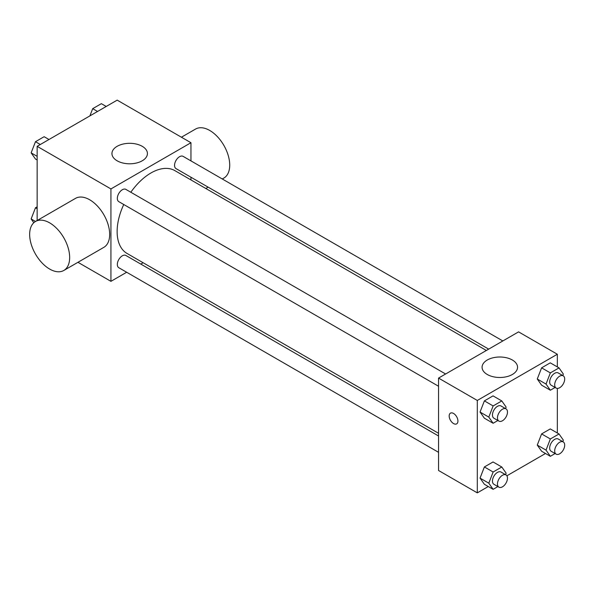 <?xml version="1.0" encoding="UTF-8"?>
<svg xmlns="http://www.w3.org/2000/svg" width="593" height="593" viewBox="0 0 593 593"><rect width="100%" height="100%" fill="white"/><g stroke="black" fill="none" stroke-linecap="round" stroke-linejoin="round"><path stroke-width="0.89" d="M37.151 220.514L37.151 146.338L117.184 100.135L190.961 142.728L190.961 160.896M126.665 272.254L110.928 281.341L77.95 262.299M143.143 262.743L140.808 264.085M123.759 204.503A47.818 27.604 120 0 0 117.132 231.552A47.818 27.604 120 0 0 127.035 253.448L438.546 433.29M486.364 350.47L174.853 170.621A47.818 27.604 120 0 0 130.831 192.258M190.961 177.233L190.961 179.924M110.928 281.341L110.928 188.93L190.961 142.728M502.842 340.96L183.089 156.352A7.072 4.084 120 0 0 177.641 158.249A7.072 4.084 120 0 0 174.55 165.365A7.072 4.084 120 0 0 176.017 168.605L488.691 349.129M438.546 435.981L125.872 255.464A7.072 4.084 120 0 0 120.416 257.355A7.072 4.084 120 0 0 117.332 264.478A7.072 4.084 120 0 0 118.793 267.71L438.546 452.318M438.546 386.243L118.793 201.642A7.072 4.084 -60 0 1 118.793 193.474A7.072 4.084 -60 0 1 125.872 189.389L445.617 373.998M110.928 188.93L37.151 146.338M117.14 160.799A17.738 10.244 180 0 1 111.944 153.557A17.738 10.244 180 0 1 129.689 143.313A17.738 10.244 180 0 1 147.427 153.557A17.738 10.244 180 0 1 136.472 163.016A17.738 10.244 180 0 1 117.14 160.799M33.801 222.723L31.14 218.943L35.506 221.463L75.526 198.359A28.294 16.337 60 0 1 97.326 205.941A28.294 16.337 60 0 1 109.675 234.413A28.294 16.337 60 0 1 103.819 247.363L63.807 270.467A28.294 16.337 60 0 1 35.513 254.13A28.294 16.337 60 0 1 35.513 221.463A28.294 16.337 60 0 1 57.313 229.039A28.294 16.337 60 0 1 69.663 257.518A28.294 16.337 60 0 1 63.807 270.467M222.271 178.975L223.857 178.063A28.294 16.337 -120 0 0 223.865 145.389A28.294 16.337 -120 0 0 195.564 129.052L181.421 137.22M488.284 486.534L477.306 492.865L438.546 470.486L438.546 378.082L518.571 331.872L557.338 354.251L557.338 366.926M545.501 453.497L506.882 475.794M541.602 385.168L537.273 379.009L541.602 367.845L550.267 362.842L541.602 367.845L537.273 379.009L541.602 385.168L550.356 390.224L546.027 384.064L550.356 372.901L559.021 367.897L563.35 374.057L562.772 375.562M484.385 484.281L480.048 478.114L484.385 466.95L493.042 461.954L484.385 466.95L480.048 478.114L484.385 484.281L493.131 489.336L488.802 483.169L493.131 472.006L501.797 467.002L506.133 473.17L505.547 474.667M557.338 388.4L557.338 433.001M477.306 492.865L477.306 400.46L557.338 354.251M541.602 451.243L537.273 445.084L541.602 433.92L550.267 428.917L541.602 433.92L537.273 445.084L541.602 451.243L550.356 456.299L546.027 450.131L550.356 438.968L559.021 433.972L563.35 440.132L562.772 441.629M484.385 418.206L480.048 412.046L484.385 400.883L493.042 395.879L484.385 400.883L480.048 412.046L484.385 418.206L493.131 423.261L488.802 417.101L493.131 405.931L501.797 400.935L506.133 407.095L505.547 408.592M477.306 400.46L438.546 378.082M487.276 374.494A17.738 10.244 180 0 1 482.079 367.252A17.738 10.244 180 0 1 499.817 357.008A17.738 10.244 180 0 1 517.556 367.252A17.738 10.244 180 0 1 506.607 376.711A17.738 10.244 180 0 1 487.276 374.494M457.929 421.037A6.189 3.573 60 0 1 456.647 423.869A6.189 3.573 60 0 1 450.458 420.296A6.189 3.573 60 0 1 450.458 413.151A6.189 3.573 60 0 1 455.224 414.803A6.189 3.573 60 0 1 457.929 421.037M456.647 423.869A6.189 3.573 60 0 1 450.458 420.289A6.189 3.573 60 0 1 450.458 413.143M497.898 420.511L493.131 423.261M506.007 408.859L501.003 405.968A7.072 4.084 120 0 0 495.555 407.865A7.072 4.084 120 0 0 492.464 414.981A7.072 4.084 120 0 0 493.932 418.221L498.928 421.112A7.072 4.084 120 0 0 506.007 417.027A7.072 4.084 120 0 0 506.007 408.859A7.072 4.084 120 0 0 500.551 410.756A7.072 4.084 120 0 0 497.468 417.872A7.072 4.084 120 0 0 498.928 421.112M488.802 417.101L480.048 412.046M493.131 405.931L484.385 400.883M501.797 400.935L493.042 395.879M555.115 387.474L550.356 390.224M563.224 375.821L558.221 372.938A7.072 4.084 120 0 0 552.772 374.828A7.072 4.084 120 0 0 549.681 381.951A7.072 4.084 120 0 0 551.149 385.183L556.152 388.074A7.072 4.084 120 0 0 563.224 383.99A7.072 4.084 120 0 0 563.224 375.821A7.072 4.084 120 0 0 557.776 377.719A7.072 4.084 120 0 0 554.685 384.835A7.072 4.084 120 0 0 556.152 388.074M546.027 384.064L537.273 379.009M550.356 372.901L541.602 367.845M559.021 367.897L550.267 362.842M497.898 486.586L493.131 489.336M506.007 474.934L501.003 472.043A7.072 4.084 120 0 0 495.555 473.94A7.072 4.084 120 0 0 492.464 481.056A7.072 4.084 120 0 0 493.932 484.296L498.928 487.179A7.072 4.084 120 0 0 506.007 483.095A7.072 4.084 120 0 0 506.007 474.934A7.072 4.084 120 0 0 500.551 476.824A7.072 4.084 120 0 0 497.468 483.947A7.072 4.084 120 0 0 498.928 487.179M488.802 483.169L480.048 478.114M493.131 472.006L484.385 466.95M501.797 467.002L493.042 461.954M555.115 453.549L550.356 456.299M563.224 441.896L558.221 439.005A7.072 4.084 120 0 0 552.772 440.903A7.072 4.084 120 0 0 549.681 448.019A7.072 4.084 120 0 0 551.149 451.258L556.152 454.149A7.072 4.084 120 0 0 563.224 450.065A7.072 4.084 120 0 0 563.224 441.896A7.072 4.084 120 0 0 557.776 443.786A7.072 4.084 120 0 0 554.685 450.91A7.072 4.084 120 0 0 556.152 454.149M546.027 450.131L537.273 445.084M550.356 438.968L541.602 433.92M559.021 433.972L550.267 428.917M37.151 159.999L35.469 159.028L31.14 152.868L35.469 141.705L44.134 136.701L48.989 139.503M37.151 156.337L31.14 152.868M40.324 144.507L35.469 141.705M89.891 115.887L92.693 108.667L101.359 103.664L106.206 106.466M97.541 111.469L92.693 108.667M31.14 218.943L35.469 207.78L37.151 206.809M37.151 208.751L35.469 207.78M205.801 188.485L208.128 187.143"/></g></svg>
